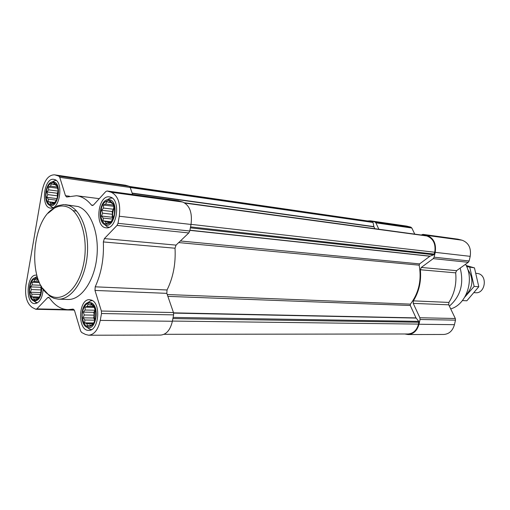 <?xml version="1.0" encoding="UTF-8"?>
<svg xmlns="http://www.w3.org/2000/svg" width="510" height="510" viewBox="0 0 510 510"><rect width="100%" height="100%" fill="white"/><g stroke="black" fill="none" stroke-linecap="round" stroke-linejoin="round"><path stroke-width="0.76" d="M91.099 303.463C86.381 301.155 81.377 309.219 82.276 317.5C84.29 326.725 87.924 328.988 93.177 324.296C96.632 318.208 96.817 312.075 93.725 305.892L91.099 303.463M90.219 305.012L91.341 304.215L94.171 307.103L95.727 312.145L95.574 317.979L93.751 323.008L90.761 325.865L89.683 325.055L87.427 325.794L86.84 323.659L84.641 322.855L84.845 319.974L83.13 317.851L84.22 314.989L83.289 312.107L85.113 310.016L85.068 307.128L87.306 306.37L88.007 304.234L90.219 305.012L92.074 305.063M109.758 200.468C104.002 200.487 100.942 205.358 100.572 215.08C102.236 224.037 105.806 226.338 111.288 221.977C115.132 216.291 115.783 210.222 113.252 203.777L109.758 200.468M108.808 202.355L109.994 201.272L111.779 203.311L112.939 203.796L114.559 208.66L114.412 214.538L112.531 219.823L109.433 223.087L108.286 222.551L105.972 223.456L105.334 221.525L103.077 220.868L103.262 218.082L101.503 216.042L102.599 213.161L101.656 210.26L103.524 208.054L103.492 205.033L105.787 204.102L106.533 201.737L111.25 202.668M53.945 182.65C49.158 182.682 46.48 187.049 45.906 195.763C46.926 203.962 49.801 206.467 54.519 203.292C58.58 197.631 59.275 191.537 56.597 184.996L53.945 182.65M53.225 184.454L54.187 183.409L55.788 185.283L56.718 185.685L58.095 190.153L57.942 195.604L56.291 200.545L53.601 203.637L52.677 203.19L50.611 204.057L50.133 202.304L48.118 201.724L48.354 199.161L46.78 197.287L47.806 194.61L46.933 191.913L48.628 189.847L48.552 187.023L50.605 186.137L51.198 183.906L55.367 184.748M38.027 279.04L37.313 278.613C32.525 278.103 29.937 282.31 29.548 291.229C30.849 299.644 33.794 302.13 38.39 298.681C40.794 295.532 41.769 291.376 41.316 286.206M41.24 286.078L41.157 291.956L39.557 296.673L36.956 299.408L36.089 298.726L34.068 299.447L33.628 297.521L31.665 296.807L31.92 294.162L30.377 292.211L31.397 289.552L30.543 286.875L32.2 284.911L32.104 282.208L34.113 281.463L34.667 279.435L36.643 280.124L37.555 279.314L38.613 280.589M129.521 186.475L370.349 221.359L372.555 221.882L373.027 222.449L373.881 226.612L374.818 228.69M425.206 235.556L426.857 235.971C433.277 238.489 435.916 243.907 434.762 252.227L433.8 254.77L429.892 256.249L419.603 263.887L419.163 265.168C421.776 279.926 418.863 292.912 410.429 304.132L410.282 305.49L416.007 317.896L418.767 321.376L418.538 324.092C416.791 330.295 413.285 333.585 408.025 333.98L164.061 334.311M367.455 220.938L370.438 220.824L374.85 221.92L375.876 222.838L378.847 229.239M370.438 220.824L406.47 226.07L410.824 227.135L411.831 228.015L414.77 234.135M421.273 235.014L422.898 234.364L426.985 235.416C433.672 238.036 436.42 243.678 435.221 252.348L434.125 257.206L433.232 258.634L421.286 267.45L420.361 269.752C421.413 281.208 419.086 291.573 413.38 300.862L413.221 303.373L419.889 317.749L420.061 319.483L418.984 324.245C417.161 330.703 413.514 334.133 408.038 334.541L404.844 333.986M457.916 239.184L462.092 240.21C468.658 242.728 471.361 248.109 470.207 256.345L469.143 260.961L468.276 262.312L456.577 270.663L421.286 267.45M408.038 334.541L443.732 334.464C449.106 334.075 452.676 330.811 454.448 324.679L455.494 320.146L455.315 318.501L448.743 304.821L448.896 302.43C454.474 293.607 456.731 283.745 455.672 272.85L456.577 270.663M55.271 175.019L58.765 176.09L59.753 177.327L65.478 195.706L66.67 197.026L76.532 195.732C82.008 196.465 86.974 199.563 91.424 205.033L92.272 205.555L93.483 205.001L105.768 191.569L107.055 190.989L111.244 192.264C118.11 195.668 120.793 203.662 119.289 216.253L117.995 223.316L117.026 225.414L104.371 238.591L103.345 241.938C104.072 258.391 101.356 273.347 95.211 286.818L94.968 290.432L101.382 311.03L101.509 313.516L100.253 320.395C98.169 329.702 94.318 334.643 88.695 335.229L85.489 334.439L81.676 332.507L80.612 330.984L74.556 310.686L73.07 309.105L67.97 309.672C60.824 309.347 54.653 305.426 49.457 297.904L48.495 297.273L47.608 297.7L36.86 308.888L35.623 309.188L32.302 307.505C26.769 303.514 24.665 295.966 25.997 284.86L42.241 190.415C44.485 180.132 48.546 174.936 54.417 174.822L125.594 185.251L129.177 186.303L130.197 187.47L132.632 194.501M178.283 200.787L182.72 202.036C189.701 205.281 192.468 212.753 191.02 224.451L189.758 231.004L188.783 232.955L176.039 245.119L104.371 238.591M88.695 335.229L160.739 335.07C166.445 334.528 170.327 329.925 172.38 321.268L173.61 314.868L173.464 312.547L166.827 293.352L167.044 289.986C173.209 277.472 175.867 263.549 175.026 248.223L176.039 245.119M54.417 174.822L125.594 185.251M54.487 179.507L53.799 179.354C43.822 177.327 40.411 207.538 50.541 208.061C59.906 209.961 63.852 181.643 54.487 179.507M110.37 197.09L109.459 196.892C97.837 194.705 94.344 227.281 106.125 227.804C116.93 229.8 121.138 199.595 110.37 197.09M91.692 300.18L89.639 299.689C78.234 298.662 77.233 330.977 88.714 330.372C98.659 331.27 101.388 303.718 91.692 300.18M36.816 275.221L36.28 275.158C26.443 274.023 24.952 303.973 34.871 303.628C39.633 302.857 42.4 298.038 43.171 289.164M65.433 204.682L78.106 206.531C90.735 210.592 99.514 233.58 96.811 257.448C94.254 281.335 80.931 300.103 67.989 299.466L58.338 299.16C71.228 299.803 84.526 280.857 87.102 256.747C89.817 232.656 81.09 209.463 68.506 205.39L63.559 204.58L57.93 205.721L56.693 206.263L48.169 213.199M450.706 308.901C466.401 304.585 474.753 279.913 465.534 264.269M449.374 306.127C460.517 296.38 464.119 283.7 460.179 268.088M42.534 288.163L49.929 296.291L54.022 298.369L58.338 299.16M66.848 206.786C63.061 205.511 59.256 205.785 55.437 207.608C31.645 217.375 26.826 281.565 48.89 294.774C61.366 303.699 78.342 289.623 83.551 264.237C88.976 238.967 80.535 211.114 66.848 206.786M37.141 276.35L35.311 277.555M34.145 301.161L37.358 302.94M37.702 278.103L34.941 277.778C28.158 279.206 27.177 298.943 33.794 300.913C38.9 301.193 41.559 296.539 41.763 286.964M56.196 180.463L54.946 180.534L52.53 181.751M49.84 205.422L51.912 207.2L53.11 207.589M54.06 181.987L52.237 181.898C45.243 182.784 43.006 202.591 49.591 205.205C57.553 209.757 62.532 184.11 54.06 181.987M112.251 198.084L110.198 198.167L107.266 199.729M104.588 224.54L107.113 226.74L109.095 227.288M109.886 199.754L107.482 199.671C99.584 200.946 97.365 221.601 104.786 224.649C114.036 229.959 119.761 202.285 109.886 199.754M92.342 300.581L90.57 300.849L87.841 302.64M87.095 327.356L89.715 329.237L91.475 329.568M91.226 302.768L87.975 302.589C80.376 304.54 79.738 325.176 87.223 327.407C95.976 331.455 100.113 306.172 91.226 302.768M38.307 280.2L36.643 280.124M37.536 298.771L36.089 298.726M39.123 297.693L38.696 297.681M38.454 297.674L33.628 297.521M39.142 297.049L31.665 296.807M40.43 294.461L31.92 294.162M40.896 293.04L40.66 292.587L30.377 292.211M40.66 292.587L41.119 289.935L31.397 289.552M41.119 289.935L40.819 287.302L30.543 286.875M40.819 287.302L41.304 286.435M40.8 285.288L32.2 284.911M39.436 282.54L32.104 282.208M39.066 281.692L34.113 281.463M41.291 290.942L41.412 288.341M53.875 203.331L52.677 203.19M54.901 202.872L50.133 202.304M55.15 202.572L54.793 202.527M54.583 202.502L48.118 201.724M56.463 200.156L48.354 199.161M57.069 198.619L46.78 197.287M57.031 198.556L57.509 195.84L47.806 194.61M57.509 195.84L57.184 193.239L46.933 191.913M57.184 193.239L58.172 191.409M58.159 191.097L48.628 189.847M57.553 188.228L48.552 187.023M57.196 187.023L50.605 186.137M57.681 196.713L58.185 192.238M109.784 222.711L108.286 222.551M110.358 222.06L105.334 221.525M110.67 221.691L103.077 220.868M112.818 219.141L103.262 218.082M112.952 218.815L111.977 217.222L101.503 216.042M111.977 217.222L112.512 214.308L102.599 213.161M112.512 214.308L112.123 211.497L101.656 210.26M112.123 211.497L113.43 209.247L103.524 208.054M113.43 209.247L113.889 206.709M113.781 206.301L103.492 205.033M113.386 205.045L105.787 204.102M113.156 218.305C112.315 214.653 112.697 211.14 114.297 207.774M91.507 325.074L89.683 325.055M92.705 323.716L86.84 323.659M93.783 322.945L84.641 322.855M94.815 320.21L84.845 319.974M94.803 320.095L93.655 317.998L83.13 317.851M93.655 317.998L94.171 315.161L84.22 314.989M94.171 315.161L93.802 312.311L83.289 312.107M93.802 312.311L95.064 310.233L85.113 310.016M94.267 307.351L85.068 307.128M93.362 306.523L87.306 306.37M94.956 319.859C94.082 316.678 94.178 313.51 95.242 310.367M474.153 292.651L475.537 292.734C485.239 293.862 487.866 275.744 478.297 273.602L476.002 273.277M466.172 265.519L474.466 267.877L478.788 286.741L466.841 300.785L462.411 300.575M474.466 267.877L466.669 266.59M478.788 286.741L474.141 286.416L469.806 267.425M464.827 297.062L474.141 286.416M465.789 295.296C473.203 287.162 473.854 278.524 467.734 269.376M129.846 186.787L372.555 221.882M129.623 186.552L371.184 221.525M190.549 226.886L434.341 254.101M191.04 224.355L434.762 252.227M410.824 227.135L374.85 221.92M407.324 226.242L371.299 221.002M411.831 228.015L375.876 222.838M458.254 239.235L423.07 234.402M462.092 240.21L426.985 235.416M470.207 256.345L435.221 252.348M469.143 260.961L434.125 257.206M468.276 262.312L433.232 258.634M455.672 272.85L420.361 269.752M448.896 302.43L413.38 300.862M448.743 304.821L413.221 303.373M455.315 318.501L419.889 317.749M455.494 320.146L420.061 319.483M454.448 324.679L418.984 324.245M425.276 235.563L184.486 202.782L425.346 235.575M185.022 203.114L426.857 235.971M172.89 318.597L418.952 322.256M172.418 321.07L418.538 324.092M130.209 187.501L373.027 222.449M132.141 193.092L373.881 226.612M132.237 193.36L373.951 226.816M190.364 227.849L433.8 254.77M189.911 230.195L430.077 256.154M189.886 230.354L429.892 256.249M180.387 240.975L419.603 263.887M178.704 242.575L419.163 265.168M167.235 294.531L410.429 304.132M167.866 296.367L410.282 305.49M173.553 312.847L416.007 317.896M173.61 313.102L416.122 318.081M173.119 317.424L418.767 321.376M129.177 186.303L58.765 176.09M130.197 187.47L59.753 177.327M69.456 196.216L65.478 195.706M93.215 205.249L91.424 205.033M178.647 200.838L107.227 191.027M182.72 202.036L111.244 192.264M191.02 224.451L119.289 216.253M189.758 231.004L117.995 223.316M188.783 232.955L117.026 225.414M175.026 248.223L103.345 241.938M167.044 289.986L95.211 286.818M166.827 293.352L94.968 290.432M173.464 312.547L101.382 311.03M173.61 314.868L101.509 313.516M172.38 321.268L100.253 320.395M73.338 309.143L72.802 309.13M49.349 297.751L47.608 297.7M66.032 309.525L36.86 308.888M93.846 306.848L93.725 305.892M93.362 323.295L93.177 324.296M113.271 204.714L113.252 203.777M111.601 220.658L111.288 221.977M56.68 185.665L56.597 184.996M54.991 201.992L54.519 203.292M38.805 297.317L38.39 298.681M458.088 239.203L422.898 234.364M99.278 198.664L76.532 195.732M178.468 200.8L107.055 190.989M74.154 309.806L67.97 309.672M74.326 310.112L36.019 309.289M48.89 294.774L49.929 296.291M55.437 207.608L56.693 206.263M76.627 211.051L73.089 210.643M33.794 300.913L36.242 302.679M34.941 277.778L37.166 276.439M49.591 205.205L51.912 207.2M52.237 181.898L54.946 180.534M104.786 224.649L107.113 226.74M107.482 199.671L110.198 198.167M87.223 327.407L89.715 329.237M87.975 302.589L90.57 300.849"/></g></svg>
